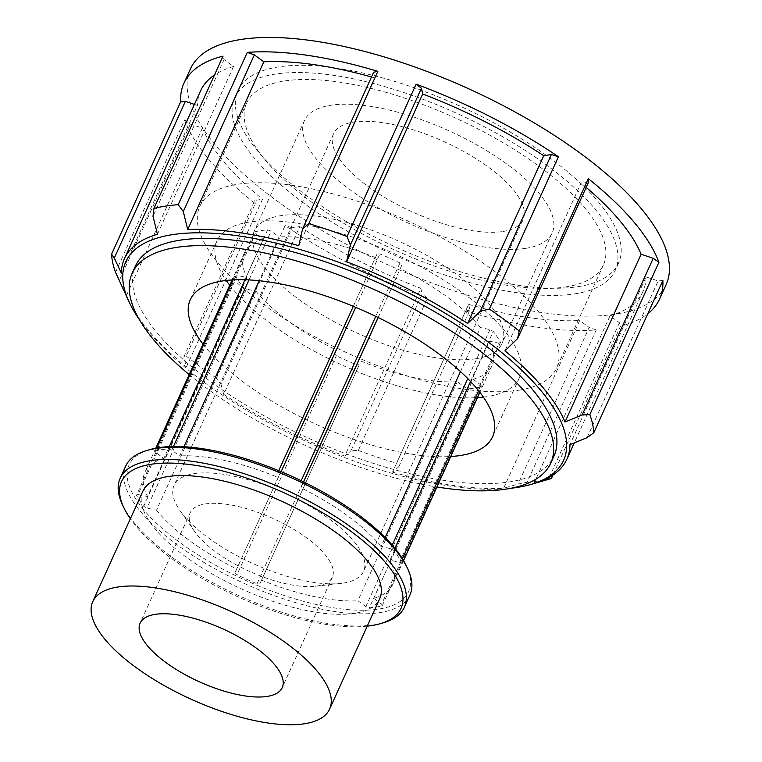 <?xml version="1.0" encoding="UTF-8"?>
<svg xmlns="http://www.w3.org/2000/svg" width="762" height="762" viewBox="0 0 762 762"><rect width="100%" height="100%" fill="white"/><g stroke="black" fill="none" stroke-linecap="round" stroke-linejoin="round"><path stroke-width="0.57" stroke-dasharray="3.81 2.86" d="M235.039 572.71L236.992 574.738A149.628 55.483 -155.6 0 0 257.07 583.778L259.842 583.883L359.207 364.836L356.435 364.731A149.628 55.483 24.4 0 1 336.347 355.692L334.394 353.673L336.013 349.901L235.039 572.71L334.394 353.673M336.347 355.692L236.992 574.738M257.07 583.778L356.435 364.731M359.207 364.836L259.842 583.883M138.017 494.5L136.446 495.271A149.628 55.483 -155.6 0 0 143.704 506.292L146.98 508.111L156.524 510.159L255.889 291.113L246.345 289.065L243.059 287.245A149.628 55.483 24.4 0 1 235.801 276.225L237.382 275.453L246.926 277.501L147.561 496.538L138.017 494.5L237.382 275.453M235.801 276.225L136.446 495.271M143.704 506.292L243.059 287.245M246.345 289.065L146.98 508.111M183.899 446.742L179.708 455.971L171.774 450.161L168.25 448.913A149.628 55.483 -155.6 0 0 155.429 450.894L155.934 452.609L163.868 458.429L263.223 239.382L255.299 233.563L254.784 231.848A149.628 55.483 24.4 0 1 267.614 229.867L271.139 231.115L279.063 236.934L259.204 280.721M171.774 450.161L173.431 446.513M249.003 279.921L271.139 231.115M267.614 229.867L244.983 279.759M169.278 446.646L168.25 448.913M155.429 450.894L156.724 448.018M233.001 279.892L254.784 231.848M255.299 233.563L155.934 452.609M303.619 481.898L300.942 487.813L302.552 484.032L300.599 482.013A149.628 55.483 -155.6 0 0 280.521 472.973L277.749 472.869L377.114 253.832L379.886 253.937A149.628 55.483 24.4 0 1 399.964 262.966L401.917 264.995L378.181 317.525M302.552 484.032L303.543 481.86M378.104 317.487L401.917 264.995M399.964 262.966L375.752 316.354M301.19 480.717L300.599 482.013M280.521 472.973L281.111 471.678M355.673 307.305L379.886 253.937M377.114 253.832L353.301 306.314M278.73 470.697L277.749 472.869M399.574 562.251L498.939 343.214L489.394 341.166L390.03 560.213L399.574 562.251L401.145 561.48A149.628 55.483 -155.6 0 0 393.887 550.459L390.611 548.64L381.067 546.592L385.181 537.505M470.545 381.467L493.252 331.413A149.628 55.483 24.4 0 1 500.51 342.433L498.939 343.214M500.51 342.433L478.612 390.716M402.412 558.689L401.145 561.48M393.887 550.459L394.897 548.24M460.467 371.551L480.422 327.546L489.966 329.594L493.252 331.413M489.966 329.594L467.754 378.571M392.23 545.068L390.611 548.64M360.817 361.064A136.027 50.435 -155.6 0 0 457.248 381.733L357.883 600.78L365.817 606.59L369.341 607.838A149.628 55.483 -155.6 0 0 382.162 605.857L381.657 604.142L373.723 598.322A136.027 50.435 -155.6 0 0 392.668 584.568A136.027 50.435 -155.6 0 0 390.03 560.213M373.723 598.322L473.088 379.286A136.027 50.435 -155.6 0 0 492.033 365.522A136.027 50.435 -155.6 0 0 489.394 341.166M381.067 546.592A136.027 50.435 -155.6 0 0 300.942 487.813M480.422 327.546A136.027 50.435 -155.6 0 0 400.307 268.767M276.13 476.641A136.027 50.435 -155.6 0 0 179.708 455.971M375.495 257.604A136.027 50.435 -155.6 0 0 279.063 236.934M163.868 458.429A136.027 50.435 -155.6 0 0 144.923 472.183A136.027 50.435 -155.6 0 0 147.561 496.538M263.223 239.382A136.027 50.435 -155.6 0 0 244.288 253.136A136.027 50.435 -155.6 0 0 246.926 277.501M156.524 510.159A136.027 50.435 -155.6 0 0 236.649 568.938M255.889 291.113A136.027 50.435 -155.6 0 0 336.013 349.901M261.461 580.101A136.027 50.435 -155.6 0 0 357.883 600.78M483.365 397.107A165.945 61.531 -155.6 0 0 487.108 396.602A165.945 61.531 -155.6 0 0 519.284 377.885A165.945 61.531 -155.6 0 0 393.573 253.298A165.945 61.531 -155.6 0 0 217.027 240.773A165.945 61.531 -155.6 0 0 226.228 280.464M229.724 285.236A165.945 61.531 -155.6 0 0 477.469 397.621M473.088 379.286L481.022 385.096L481.527 386.81A149.628 55.483 24.4 0 1 468.706 388.801L465.182 387.553L457.248 381.733M122.434 504.673A156.058 57.864 -155.6 0 0 230.962 591.988A156.058 57.864 -155.6 0 0 374.132 624.811A156.058 57.864 -155.6 0 0 383.029 622.887M367.236 626.173A153.457 56.902 24.4 0 1 130.369 518.731M409.918 595.046A156.058 57.864 24.4 0 1 379.657 612.638A156.058 57.864 24.4 0 1 208.455 565.09A156.058 57.864 24.4 0 1 125.682 466.106M142.846 491.223A130.045 48.225 -155.6 0 0 211.826 573.71A130.045 48.225 -155.6 0 0 354.492 613.334A130.045 48.225 -155.6 0 0 379.714 598.665M150.047 449.561A153.457 56.902 -155.6 0 0 185.328 546.411A153.457 56.902 -155.6 0 0 378.79 609.076A153.457 56.902 -155.6 0 0 406.308 565.804M365.817 606.59L465.182 387.553M468.706 388.801L369.341 607.838M382.162 605.857L481.527 386.81M481.022 385.096L381.657 604.142M587.092 437.636L658.158 280.959L646.062 276.901L569.957 444.665M662.873 280.454L658.158 280.959M128.016 299.676A242.888 90.059 -155.6 0 0 186.414 366.998L183.766 357.102L254.841 200.425L262.509 199.244L186.414 366.998M115.529 272.31L184.614 120.005A261.166 96.841 -155.6 0 0 255.251 203.664L186.166 355.959L183.766 357.102M186.166 355.959A261.166 96.841 -155.6 0 0 216.027 377.866L285.112 225.571A261.166 96.841 -155.6 0 0 427.396 298.132L358.311 450.437L351.025 450.742L422.091 294.065L420.843 288.331L344.738 456.086L351.025 450.742M221.056 384.458L223.695 394.354L299.799 226.6L292.122 227.781L221.056 384.458L216.027 377.866M223.695 394.354A242.888 90.059 -155.6 0 0 344.738 456.086M358.311 450.437A261.166 96.841 -155.6 0 0 396.573 463.267L465.658 310.972A261.166 96.841 -155.6 0 0 596.236 329.946L527.152 482.241L518.084 484.108L589.159 327.431L579.711 320.497L503.615 488.261L518.084 484.108M398.802 466.773L392.525 472.116L468.62 304.362L469.878 310.096L398.802 466.773L396.573 463.267M392.525 472.116A242.888 90.059 -155.6 0 0 503.615 488.261M527.152 482.241A261.166 96.841 -155.6 0 0 539.877 480.803A261.166 96.841 -155.6 0 0 551.402 478.488M511.007 488.252A240.354 89.125 24.4 0 1 139.446 319.697M190.433 68.913A261.166 96.841 -155.6 0 0 328.955 234.572A261.166 96.841 -155.6 0 0 615.477 314.144A261.166 96.841 -155.6 0 0 666.112 284.693M552.974 475.021L620.497 326.193A261.166 96.841 -155.6 0 0 647.767 313.763M596.236 329.946L589.159 327.431M533.905 483.575L610 315.811L619.449 322.745L620.497 326.193M619.449 322.745L549.354 477.25M427.396 298.132L422.091 294.065M469.878 310.096L465.658 310.972M255.251 203.664L254.841 200.425M292.122 227.781L285.112 225.571M126.321 295.837L202.416 128.073L190.31 124.015L184.614 120.005M190.31 124.015L119.243 280.692M157.429 234.267L233.524 66.504L224.076 59.579L223.037 56.131M224.076 59.579L153.01 216.256M298.799 245.716L374.904 77.962L373.647 72.219M194.415 104.394L197.472 105.413L121.368 273.177M374.904 77.962A242.888 90.059 -155.6 0 0 371.485 76.991M233.524 66.504A242.888 90.059 -155.6 0 0 214.446 75.057M200.577 90.821A242.888 90.059 -155.6 0 0 197.472 105.413M202.416 128.073A242.888 90.059 -155.6 0 0 262.509 199.244M299.799 226.6A242.888 90.059 -155.6 0 0 420.843 288.331M468.62 304.362A242.888 90.059 -155.6 0 0 579.711 320.497M588.693 181.889L581.015 183.08L504.92 350.834M586.188 187.395A242.888 90.059 -155.6 0 0 581.015 183.08M610 315.811A242.888 90.059 -155.6 0 0 642.957 291.494A242.888 90.059 -155.6 0 0 646.062 276.901M135.398 266.109A229.829 85.22 -155.6 0 0 257.299 411.89A229.829 85.22 -155.6 0 0 509.426 481.917A229.829 85.22 -155.6 0 0 553.993 456M317.211 585.978A78.029 28.937 -155.6 0 0 332.337 577.177A78.029 28.937 -155.6 0 0 273.234 518.598A78.029 28.937 -155.6 0 0 190.224 512.712A78.029 28.937 -155.6 0 0 194.691 531.581A78.029 28.937 -155.6 0 0 315.192 586.245A78.029 28.937 -155.6 0 0 317.211 585.978M343.367 583.092A104.042 38.576 -155.6 0 0 363.541 571.357A104.042 38.576 -155.6 0 0 284.731 493.243A104.042 38.576 -155.6 0 0 174.05 485.394A104.042 38.576 -155.6 0 0 180.013 510.559A104.042 38.576 -155.6 0 0 340.681 583.444A104.042 38.576 -155.6 0 0 343.367 583.092M502.844 231.515A104.042 38.576 -155.6 0 0 523.018 219.78A104.042 38.576 -155.6 0 0 444.208 141.675A104.042 38.576 -155.6 0 0 333.527 133.826A104.042 38.576 -155.6 0 0 388.715 199.815A104.042 38.576 -155.6 0 0 502.844 231.515M525.77 248.336A136.027 50.435 -155.6 0 0 552.155 232.991A136.027 50.435 -155.6 0 0 449.113 130.874A136.027 50.435 -155.6 0 0 304.4 120.606A136.027 50.435 -155.6 0 0 376.552 206.893A136.027 50.435 -155.6 0 0 525.77 248.336M475.678 358.778A136.027 50.435 -155.6 0 0 502.053 343.433A136.027 50.435 -155.6 0 0 399.012 241.316A136.027 50.435 -155.6 0 0 254.298 231.048A136.027 50.435 -155.6 0 0 326.45 317.335A136.027 50.435 -155.6 0 0 475.678 358.778M518.579 390.249A195.872 72.628 -155.6 0 0 556.555 368.16A195.872 72.628 -155.6 0 0 408.184 221.104A195.872 72.628 -155.6 0 0 199.796 206.331A195.872 72.628 -155.6 0 0 303.686 330.575A195.872 72.628 -155.6 0 0 518.579 390.249M565.414 286.988A195.872 72.628 -155.6 0 0 603.399 264.9A195.872 72.628 -155.6 0 0 455.019 117.834A195.872 72.628 -155.6 0 0 246.64 103.061A195.872 72.628 -155.6 0 0 350.53 227.305A195.872 72.628 -155.6 0 0 565.414 286.988M574.777 293.856A208.931 77.467 -155.6 0 0 615.286 270.291A208.931 77.467 -155.6 0 0 457.019 113.433A208.931 77.467 -155.6 0 0 234.753 97.669A208.931 77.467 -155.6 0 0 345.567 230.191A208.931 77.467 -155.6 0 0 574.777 293.856M578.034 286.674A208.931 77.467 -155.6 0 0 618.544 263.109A208.931 77.467 -155.6 0 0 460.277 106.251A208.931 77.467 -155.6 0 0 238.001 90.487A208.931 77.467 -155.6 0 0 348.825 223.018A208.931 77.467 -155.6 0 0 578.034 286.674M189.186 374.599A229.829 85.22 -155.6 0 0 436.94 486.985M203.006 344.138A165.945 61.531 -155.6 0 0 450.752 456.524M492.033 365.522L479.87 392.325M403.546 560.584L392.668 584.568M244.288 253.136L232.124 279.94M155.8 448.199L144.923 472.183M642.957 291.494L574.272 442.893M190.224 512.712L140.122 623.154M332.337 577.177L282.235 687.619M315.192 586.245L340.681 583.444M194.691 531.581L180.013 510.559M333.527 133.826L174.05 485.394M523.018 219.78L363.541 571.357M304.4 120.606L254.298 231.048M552.155 232.991L502.053 343.433M246.64 103.061L199.796 206.331M603.399 264.9L556.555 368.16M238.001 90.487L234.753 97.669M618.544 263.109L615.286 270.291M217.027 240.773L190.31 299.676M519.284 377.885L492.566 436.788"/><path stroke-width="1.14" d="M173.431 446.513L249.003 279.921M244.983 279.759L169.278 446.646M259.204 280.721L183.899 446.742M156.724 448.018L233.001 279.892M303.543 481.86L378.104 317.487M375.752 316.354L301.19 480.717M378.181 317.525L303.619 481.898M281.111 471.678L355.673 307.305M353.301 306.314L278.73 470.697M478.612 390.716L402.412 558.689M394.897 548.24L470.545 381.467M467.754 378.571L392.23 545.068M385.181 537.505L460.467 371.551M226.228 280.464A165.945 61.531 -155.6 0 0 229.724 285.236M477.469 397.621A165.945 61.531 -155.6 0 0 483.365 397.107M380.019 623.754L383.029 622.887A156.058 57.864 -155.6 0 0 404.393 607.209A156.058 57.864 -155.6 0 0 286.179 490.042A156.058 57.864 -155.6 0 0 120.158 478.279A156.058 57.864 -155.6 0 0 122.434 504.673L123.768 507.511A153.457 56.902 24.4 0 1 284.788 493.128A153.457 56.902 24.4 0 1 380.019 623.754A153.457 56.902 24.4 0 1 371.275 625.64A153.457 56.902 24.4 0 1 367.236 626.173M130.369 518.731A153.457 56.902 24.4 0 1 123.768 507.511M120.158 478.279L125.682 466.106A156.058 57.864 24.4 0 1 147.037 450.428A156.058 57.864 24.4 0 1 291.703 477.879A156.058 57.864 24.4 0 1 407.641 568.643A156.058 57.864 24.4 0 1 409.918 595.046L404.393 607.209M329.613 709.108L379.714 598.665A130.045 48.225 -155.6 0 0 281.197 501.025A130.045 48.225 -155.6 0 0 142.846 491.223L92.754 601.656A130.045 48.225 -155.6 0 0 161.725 684.152A130.045 48.225 -155.6 0 0 304.4 723.776A130.045 48.225 -155.6 0 0 329.613 709.108A130.045 48.225 -155.6 0 0 231.105 611.467A130.045 48.225 -155.6 0 0 92.754 601.656M407.641 568.643L406.308 565.804A153.457 56.902 -155.6 0 0 292.303 476.555A153.457 56.902 -155.6 0 0 150.047 449.561L147.037 450.428M647.767 313.763A261.166 96.841 -155.6 0 0 659.597 299.047A261.166 96.841 -155.6 0 0 662.873 280.454L593.788 432.749L587.092 437.636L569.957 444.665A242.888 90.059 -155.6 0 1 566.852 459.257A242.888 90.059 -155.6 0 1 533.905 483.575L551.402 478.488L552.974 475.021M139.446 319.697A240.354 89.125 24.4 0 1 129.311 302.428A240.354 89.125 24.4 0 1 294.561 247.964A240.354 89.125 24.4 0 1 561.708 423.358A240.354 89.125 24.4 0 1 530.685 484.499A240.354 89.125 24.4 0 1 527.59 485.327A240.354 89.125 24.4 0 1 511.007 488.252M593.788 432.749A261.166 96.841 -155.6 0 0 589.826 414.604L658.911 262.309A261.166 96.841 -155.6 0 0 588.274 178.651L519.189 330.956L517.617 338.566L588.693 181.889L588.274 178.651M582.139 414.976L565.013 422.005L641.109 254.241L653.215 258.308L582.139 414.976L589.826 414.604M565.013 422.005A242.888 90.059 -155.6 0 0 504.92 350.834L517.617 338.566M519.189 330.956A261.166 96.841 -155.6 0 0 489.328 309.048L558.413 156.743A261.166 96.841 -155.6 0 0 416.138 84.182L347.043 236.477L350.358 244.926L421.434 88.249L422.681 93.983L346.586 261.747L350.358 244.926M480.327 311.21L467.63 323.479L543.725 155.724L551.402 154.534L480.327 311.21L489.328 309.048M467.63 323.479A242.888 90.059 -155.6 0 0 346.586 261.747M347.043 236.477A261.166 96.841 -155.6 0 0 308.781 223.647L377.866 71.342A261.166 96.841 -155.6 0 0 247.288 52.378L178.203 204.673L183.299 211.569L254.365 54.893L263.814 61.817L187.719 229.581L183.299 211.569M377.866 71.342L373.647 72.219L302.581 228.895L308.781 223.647M302.581 228.895L298.799 245.716A242.888 90.059 -155.6 0 0 187.719 229.581M178.203 204.673A261.166 96.841 -155.6 0 0 153.953 208.426L223.037 56.131A261.166 96.841 -155.6 0 0 183.928 83.268A261.166 96.841 -155.6 0 0 180.651 101.87L111.566 254.165L114.29 258.032L185.366 101.356L194.415 104.394M214.446 75.057A242.888 90.059 -155.6 0 0 200.577 90.821L124.473 258.585A242.888 90.059 -155.6 0 1 157.429 234.267L153.01 216.256L153.953 208.426M124.473 258.585A242.888 90.059 -155.6 0 0 121.368 273.177L114.29 258.032M111.566 254.165A261.166 96.841 -155.6 0 0 115.529 272.31L126.321 295.837A242.888 90.059 -155.6 0 0 128.016 299.676L129.311 302.428M659.597 299.047L666.112 284.693A261.166 96.841 -155.6 0 0 468.278 88.611A261.166 96.841 -155.6 0 0 190.433 68.913L183.928 83.268M653.215 258.308L658.911 262.309M549.354 477.25L548.373 479.412M180.651 101.87L185.366 101.356M247.288 52.378L254.365 54.893M416.138 84.182L421.434 88.249M543.725 155.724A242.888 90.059 -155.6 0 0 422.681 93.983M551.402 154.534L558.413 156.743M371.485 76.991A242.888 90.059 -155.6 0 0 263.814 61.817M641.109 254.241A242.888 90.059 -155.6 0 0 586.188 187.395M436.94 486.985A229.829 85.22 -155.6 0 0 506.168 489.099A229.829 85.22 -155.6 0 0 550.736 463.172L553.993 456A229.829 85.22 -155.6 0 0 379.895 283.445A229.829 85.22 -155.6 0 0 135.398 266.109L132.14 273.291A229.829 85.22 -155.6 0 0 189.186 374.599M267.11 696.42A78.029 28.937 -155.6 0 0 282.235 687.619A78.029 28.937 -155.6 0 0 223.133 629.031A78.029 28.937 -155.6 0 0 140.122 623.154A78.029 28.937 -155.6 0 0 181.508 672.646A78.029 28.937 -155.6 0 0 267.11 696.42M550.736 463.172A229.829 85.22 -155.6 0 0 376.638 290.627A229.829 85.22 -155.6 0 0 132.14 273.291M450.752 456.524A165.945 61.531 -155.6 0 0 460.391 455.505A165.945 61.531 -155.6 0 0 492.566 436.788A165.945 61.531 -155.6 0 0 366.855 312.201A165.945 61.531 -155.6 0 0 190.31 299.676A165.945 61.531 -155.6 0 0 203.006 344.138M479.87 392.325L403.546 560.584M232.124 279.94L155.8 448.199M530.685 484.499L540.058 481.803M574.272 442.893L566.852 459.257"/></g></svg>
